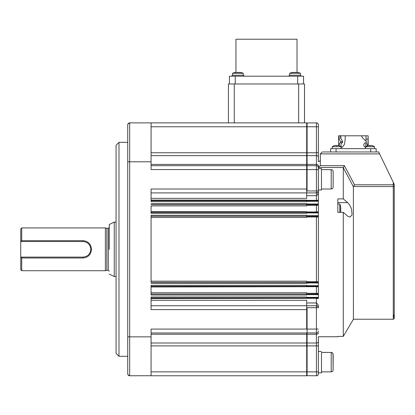 <?xml version="1.0" encoding="UTF-8"?>
<svg xmlns="http://www.w3.org/2000/svg" width="415" height="415" viewBox="0 0 415 415"><rect width="100%" height="100%" fill="white"/><g stroke="black" fill="none" stroke-linecap="round" stroke-linejoin="round"><path stroke-width="0.62" d="M321.495 352.423L321.485 362.15C321.485 374.693 321.485 374.693 321.485 362.15C321.485 349.606 321.485 349.606 321.485 362.15L321.485 372.846L321.485 371.876L331.212 371.876L331.212 352.423L332.597 352.994L333.167 354.358L333.131 370.315L332.597 371.306L331.212 371.876L332.586 371.306L333.12 370.315L333.006 353.622L331.953 352.568L331.212 352.423L321.485 352.423M306.716 122.954L306.701 165.678M151.076 169.569L318.367 169.569L318.367 167.624A1.945 1.945 -90 0 0 316.422 165.678L307.084 165.678A0.97 0.97 90 0 0 306.695 165.756L306.695 189.811L306.695 165.678L151.076 165.678L151.076 169.569L151.076 122.882L129.677 122.882L306.701 122.882M234.278 122.882L234.278 83.975L228.442 83.975L228.442 122.882L228.442 83.975M234.278 83.975L298.67 83.975L298.665 122.882M304.506 122.882L304.506 83.975L298.67 83.975M304.506 83.975L304.527 122.882L304.527 83.975M235.538 72.397L235.538 72.397A13.617 13.617 0 0 0 235.518 72.397A13.617 13.617 0 0 0 232.571 73.279L232.571 75.224M300.382 75.224L300.382 73.279L300.403 75.224M300.403 73.279A13.617 13.617 0 0 0 297.456 72.397L297.456 72.397M297.436 72.397L292.632 72.397A13.617 13.617 0 0 0 289.686 73.279L300.382 73.279A13.617 13.617 0 0 0 297.436 72.397L297.026 72.34L297.026 39.233L235.948 39.233L235.948 72.34M289.686 73.279L289.686 75.224M294.432 72.407L295.636 72.407M243.268 75.224L243.268 73.279L232.571 73.279M243.268 73.279A13.617 13.617 0 0 0 240.321 72.397L235.518 72.407M237.318 72.407L238.521 72.407M127.732 161.788L127.732 336.861L127.732 124.822L127.96 123.914L129.693 122.882A1.945 1.945 -90 0 0 127.732 124.827L127.732 161.788L129.677 161.788L129.677 375.767L151.091 375.72M151.091 123.359L151.076 152.762L307.09 152.762L307.09 126.772L306.701 126.772L306.701 164.454A0.97 0.654 0 0 1 307.09 164.397L316.427 164.397L316.427 165.678A1.945 1.945 -90 0 1 318.367 167.624L318.372 165.704A1.945 1.307 180 0 0 316.427 164.397L316.427 155.646L307.09 155.646L307.09 152.762L316.427 152.762L316.427 155.646A1.945 1.442 180 0 1 318.372 157.088L318.388 157.088A1.945 1.442 -0 0 0 318.372 156.906M306.701 155.646L151.076 155.646L151.076 152.762M151.076 155.646L151.076 164.397L306.701 164.397M151.076 165.678L151.076 164.397M151.076 136.691L151.076 132.608L151.076 136.691M151.076 349.046L151.076 357.995L151.076 349.046M151.076 149.597L151.076 158.546L151.076 149.597M118.986 142.335L118.986 356.314L116.07 353.393L116.07 145.25L118.986 142.335L127.732 142.335M116.06 222.087L114.25 222.087L114.25 276.556L109.259 274.123M109.264 249.322L109.259 224.52L109.264 249.322M106.821 270.331L108.289 270.331L108.289 228.312L106.821 228.312L106.821 270.331L105.369 270.72L21.725 270.72L21.72 257.985L20.75 257.103L20.75 269.75L21.725 270.72M106.821 228.312L105.369 227.923L105.369 270.72M105.369 227.923L21.725 227.923L21.72 240.664L83 240.664C88.156 241.167 90.984 244.051 91.487 249.322C90.989 254.592 88.162 257.476 83 257.985L21.72 257.985M21.725 227.923L20.75 228.898L20.75 241.54L21.72 240.664M83.083 241.54L20.75 241.54L20.75 257.103L83.078 257.103M20.75 249.322C20.75 259.359 20.75 259.359 20.75 249.322C20.75 239.284 20.75 239.284 20.75 249.322M83 240.664L83 241.54C87.726 241.992 90.32 244.585 90.781 249.322C90.325 254.053 87.731 256.646 83 257.103L83 257.985M151.076 128.52L151.076 132.608L151.076 128.52M127.732 373.822A1.945 1.945 -90 0 0 129.677 375.767A1.945 1.945 -90 0 1 127.732 373.822L127.732 336.861L151.076 336.861L151.076 329.079L151.076 332.97L306.701 332.97L306.701 375.767L151.076 375.767L151.076 336.861M306.716 375.767L306.701 371.876L307.09 371.876L307.09 345.882L151.076 345.882L151.076 375.767M151.076 345.882L151.076 343.003L306.701 343.003M306.701 334.246L151.076 334.246L151.076 343.003M151.076 334.246L151.096 332.923M151.076 329.079L306.695 329.079L306.695 308.838L306.695 329.079L307.084 329.079L307.084 332.97A0.97 0.97 90 0 1 306.695 332.887L306.695 332.97M306.701 165.756L306.701 164.454M151.076 126.772L306.701 126.772L306.701 122.959A0.97 0.97 90 0 1 307.09 122.882L307.09 126.772L316.427 126.772L316.427 122.882A1.945 1.945 90 0 1 318.388 124.827A1.945 1.945 -90 0 0 316.427 122.882L306.701 122.959M307.105 165.678L307.09 155.646A0.97 0.721 0 0 0 306.701 155.703M151.076 371.876L306.701 371.876L306.701 332.887M307.09 332.97L307.09 343.003L316.427 343.003L316.427 371.876L307.09 371.876L307.09 375.767A0.97 0.97 90 0 1 306.701 375.684L316.427 375.767A1.945 1.945 -90 0 0 318.372 373.822A1.945 1.945 90 0 1 316.443 375.767L316.427 371.876L318.372 371.876L318.372 373.822L318.388 345.882L307.09 345.882L307.09 343.003A0.97 0.721 -0 0 1 306.701 342.94M316.427 122.882L316.427 122.882C318.098 123.11 318.746 124.407 318.388 126.772L318.372 152.762L318.388 126.772L318.388 152.762L316.427 152.762L316.427 126.772L318.372 126.772M316.422 165.678L316.422 190.967L307.084 190.967L306.695 191.523L306.695 192.913L316.422 192.913C317.989 192.404 318.637 191.756 318.367 190.967A1.945 1.945 90 0 1 316.422 192.913L316.422 190.967L318.367 190.967C318.637 192.897 317.989 194.469 316.422 195.683L316.422 192.913M306.695 189.811L306.695 191.523M306.695 198.37L151.076 198.37L151.076 200.694L306.695 200.694L306.695 200.097L306.695 200.694L151.076 200.694L151.076 201.664L151.076 189.022L151.076 192.913L306.695 192.913L306.695 198.37L306.695 192.913M151.076 309.626L151.076 296.984L151.076 309.626L306.695 309.626M151.076 296.984L306.695 296.984L306.695 297.954L318.367 297.954L318.367 294.064L151.076 294.064L151.076 295.039L151.076 285.312L151.076 286.283L306.695 286.283L306.695 285.312L151.076 285.312L306.695 285.312M151.076 295.039L306.695 295.039L306.695 292.757L306.695 294.064L151.076 294.064L151.076 292.757L306.695 292.757M306.695 286.283L306.695 286.708L306.695 286.283L318.367 286.283L318.367 282.392L306.695 282.392L306.695 281.173L306.695 282.392L151.076 282.392L151.076 215.281L151.076 281.173L306.695 281.173M151.076 283.367L306.695 283.367L306.695 282.392L151.076 282.392L151.076 281.173M306.695 215.67L306.695 216.251L318.367 216.251L318.367 215.67L306.695 215.67L306.695 215.281L151.076 215.281M318.372 215.67L318.372 212.361M318.372 204.585L318.367 205.166L316.422 205.368L306.695 205.368L306.695 204.585L318.367 204.585L318.367 203.998L306.695 203.998L306.695 205.887L151.076 205.887L151.076 213.336L306.695 213.336L306.695 212.947L318.372 212.947M151.076 213.336L151.076 205.887M306.695 203.998L306.695 203.609L151.076 203.609M318.372 203.998L318.372 200.694M151.076 201.664L306.695 201.664L306.695 201.275L318.372 201.275M306.695 216.251L306.695 217.47L151.076 217.47L306.695 217.47L306.695 216.251L151.076 216.251M306.695 308.838L306.695 305.736L151.076 305.736M306.695 307.126L307.084 307.681L316.422 307.681L316.422 329.079L307.084 329.079L307.084 307.681M306.695 302.966L316.422 302.966C317.989 304.179 318.637 305.751 318.367 307.681C318.637 306.893 317.989 306.244 316.422 305.736L306.695 305.736L306.695 300.278L306.695 305.736M306.695 332.887L316.422 332.97A1.945 1.945 -90 0 0 318.367 331.025A1.945 1.945 90 0 1 316.427 332.97L316.427 334.246L307.09 334.246A0.97 0.654 -0 0 1 306.701 334.194M316.422 204.585L316.422 211.951L318.367 211.78L318.367 212.361L306.695 212.361L306.695 211.681L306.695 212.361L151.076 212.361L306.695 212.361L306.695 212.947M151.076 192.913L151.076 198.37M306.695 195.683L316.422 195.683L316.422 200.336L318.367 200.108L318.367 200.694L306.695 200.694L306.695 201.275M306.695 204.585L151.076 204.585M306.695 205.368L306.695 205.887M151.076 286.283L151.076 292.757M306.695 297.954L306.695 298.323L306.695 297.954L151.076 297.954M316.422 305.736L316.422 305.736A1.945 1.945 90 0 1 318.367 307.681L316.422 307.681L316.422 298.312L306.695 298.312M318.372 297.954L318.367 298.541L316.422 298.312L316.422 297.954M318.372 286.283L318.367 286.869L316.422 286.692L316.422 293.281L318.367 293.483L318.372 294.064M318.372 216.251L318.367 216.838L316.422 216.988L316.422 281.661L318.367 281.811L318.372 282.392M318.367 216.838L318.367 281.811M318.367 298.541L318.372 189.992M318.378 168.594L318.372 165.704M337.831 336.404L337.831 336.752L337.831 336.404L343.283 336.404L343.278 212.356L337.826 212.356L337.826 198.878L337.826 203.988L339.771 203.988L340.653 206.935A13.617 13.617 -90 0 0 339.771 203.988L339.771 212.356M394.245 318.269L393.965 318.953L393.27 319.244L353.393 319.244L353.388 186.75L343.283 167.634L344.403 165.689L354.514 184.794L353.388 186.75M343.283 336.404L352.273 321.189L343.288 336.404M394.245 297.846L394.245 200.585L394.245 297.846M394.24 249.213L394.245 278.392L394.24 249.213M394.24 187.31A0.97 0.872 -0 0 1 394.245 187.404L394.245 318.274L394.24 184.317L378.677 151.952L379.621 153.898L320.323 153.898L322.268 151.952L333.551 151.952M378.677 151.952L322.268 151.952M376.151 149.032L376.156 148.643L370.704 148.643L370.704 151.952M336.077 151.952L336.077 148.643L330.631 148.643L330.631 151.952L330.631 148.643M336.077 148.643L370.704 148.643M365.745 147.284L365.164 147.284C363.239 145.795 363.239 144.301 365.164 142.807L366.274 142.807L366.44 141.65L362.279 137.562L361.46 135.804L338.609 135.804L338.609 145.603A7.766 7.766 0 0 0 337.193 145.375L337.188 145.732A7.61 6.593 180 0 0 336.664 145.717M368.178 145.603L368.147 135.804L367.929 145.67M365.527 147.284L365.937 143.803L368.069 144.187L366.761 146.101M368.147 135.804L366.009 135.804L366.004 141.084M365.973 142.807L365.937 143.803M366.009 135.804L360.287 135.804M368.147 139.066L366.009 139.103M345.171 135.804L345.197 139.066L344.523 144.187L342.344 147.284L341.633 147.284C340.757 145.805 340.757 144.316 341.633 142.807L340.668 142.807L340.845 141.65C339.589 140.052 338.879 138.688 338.718 137.562L338.63 135.804L346.862 135.804M340.767 135.804L340.86 138.195L342.702 141.65L340.845 141.65M341.042 148.643L341.042 146.687A7.781 7.781 0 0 0 339.071 145.717L339.761 142.807L342.52 142.807L342.702 141.65M331.206 169.569L331.206 189.022L321.48 189.022L321.48 189.992L321.48 179.296C321.48 191.839 321.48 191.839 321.48 179.296C321.48 166.747 321.48 166.747 321.48 179.296L321.48 168.594L321.48 169.569L331.953 169.714L333.006 170.767L333.152 171.504L333.152 184.156M333.152 174.43L333.115 187.456L332.581 188.452L331.206 189.022M343.319 167.504L318.378 167.504L320.198 165.689L320.323 164.968L320.323 153.898M337.826 198.878L343.278 198.878L343.283 167.634M343.278 198.878L347.552 202.598C349.197 204.04 350.545 206.286 351.604 209.336L352.065 214.965L349.845 217.118L347.552 216.075L343.278 212.356M337.826 209.336C337.826 202.437 337.826 202.437 337.826 209.336L337.826 212.356M340.653 211.738L340.523 212.356A13.617 13.617 -90 0 0 340.653 211.738L340.653 206.935M340.637 206.935L340.839 208.735M340.637 208.735L340.637 209.938M340.839 209.938L340.637 211.738M339.071 145.717L339.06 145.732A7.766 7.766 0 0 0 337.188 145.375L337.188 145.732A7.61 6.593 180 0 0 336.14 145.732L336.14 145.375A7.766 7.766 0 0 0 334.267 145.732L334.262 145.717A7.781 7.781 0 0 0 334.257 145.717A7.781 7.781 0 0 0 332.285 146.687L341.042 146.687M321.48 168.594L318.367 168.594L318.367 189.992L321.48 189.992M300.891 76.194L300.891 75.224L289.198 75.224L289.198 76.194M243.755 76.194L243.755 75.224L232.084 75.224L232.084 76.194M374.501 148.643L374.501 146.687L365.745 146.687L365.745 148.643M374.496 148.643L374.496 146.687A7.781 7.781 0 0 0 372.525 145.717L372.52 145.732A7.766 7.766 0 0 0 370.647 145.375L370.647 145.732A7.61 6.593 180 0 0 370.123 145.717M369.599 145.375L369.599 145.732L369.599 145.375A7.766 7.766 0 0 0 369.594 145.375A7.766 7.766 0 0 0 367.726 145.732L367.716 145.717A7.781 7.781 0 0 0 365.745 146.687M372.53 145.717L372.53 145.717A7.781 7.781 0 0 1 374.501 146.687M372.52 145.732A7.766 7.766 0 0 0 370.647 145.375L370.647 145.732A7.61 6.593 180 0 0 369.594 145.732L369.594 145.375L369.594 145.732M336.14 145.375L336.14 145.732M303.557 76.194L303.557 83.975L303.557 76.194L229.417 76.194L229.417 83.975L229.417 76.194M151.076 161.788L129.677 161.788L129.677 122.882A1.945 1.945 -90 0 0 127.732 124.827M306.695 189.022L151.076 189.022M318.372 282.978L306.695 282.978M306.695 285.702L318.372 285.702M318.372 294.65L306.695 294.65M306.695 297.373L318.372 297.373M90.781 249.322L91.487 249.322M306.695 165.756L307.084 165.678L307.084 190.967M316.443 192.913L316.443 190.967M306.695 281.661L316.422 281.661L316.422 282.392M316.422 332.97L316.422 329.079L318.378 329.079M316.443 305.736L316.443 307.681M318.331 191.434L318.367 200.108M151.076 200.097L306.695 200.097M306.695 200.336L316.422 200.336L316.422 200.694M151.076 211.681L306.695 211.681M306.695 211.951L316.422 211.951L316.422 212.361M316.422 216.251L316.422 216.988L306.695 216.988M306.695 286.708L151.076 286.967M316.422 286.283L316.422 286.692L306.695 286.692M306.695 293.281L316.422 293.281L316.422 294.064M151.076 300.278L306.695 300.278M306.695 298.323L151.076 298.551M318.372 332.939A1.945 1.307 180 0 1 316.427 334.246L316.427 343.003A1.945 1.442 180 0 0 318.372 341.561L318.372 371.876M318.367 169.569L318.326 191.362M318.367 205.166L318.367 211.78M318.367 286.869L318.367 293.483M318.367 331.025A1.945 1.945 90 0 1 316.427 332.97M321.485 351.448L318.372 351.448L318.388 341.561A1.945 1.442 0 0 1 318.372 341.737M393.275 313.361L393.275 313.963M393.27 319.244L393.27 186.532L353.45 186.532M394.24 184.794L393.27 184.794L393.27 186.532A0.97 0.872 180 0 1 394.24 187.404L394.245 318.243L393.27 313.942M354.514 184.794L393.27 184.794L393.27 182.294M338.645 135.804L340.767 136.431M340.86 138.195L338.718 137.562M376.156 151.952L376.156 148.643M320.198 165.689L344.403 165.689M337.826 202.598L347.552 202.598M235.253 83.975L235.253 76.194M297.695 76.194L297.695 83.975M303.531 83.975L303.531 76.194M109.259 224.52L114.25 222.087M109.259 227.353L108.289 228.312M108.289 270.331L109.259 271.296M116.06 276.556L114.25 276.556M127.732 356.314L118.986 356.314M127.732 336.861L127.732 373.827L127.96 374.735L129.677 375.767M321.485 372.846L318.372 372.846L318.175 374.698L317.179 375.622L316.443 375.767M320.323 159.754C320.416 160.61 319.768 161.253 318.378 161.679L318.388 152.762M318.388 345.882L318.388 336.752L337.831 336.752M353.393 319.244L352.273 321.189M300.87 76.194L300.87 75.224M332.285 148.643L332.285 146.687"/></g></svg>
